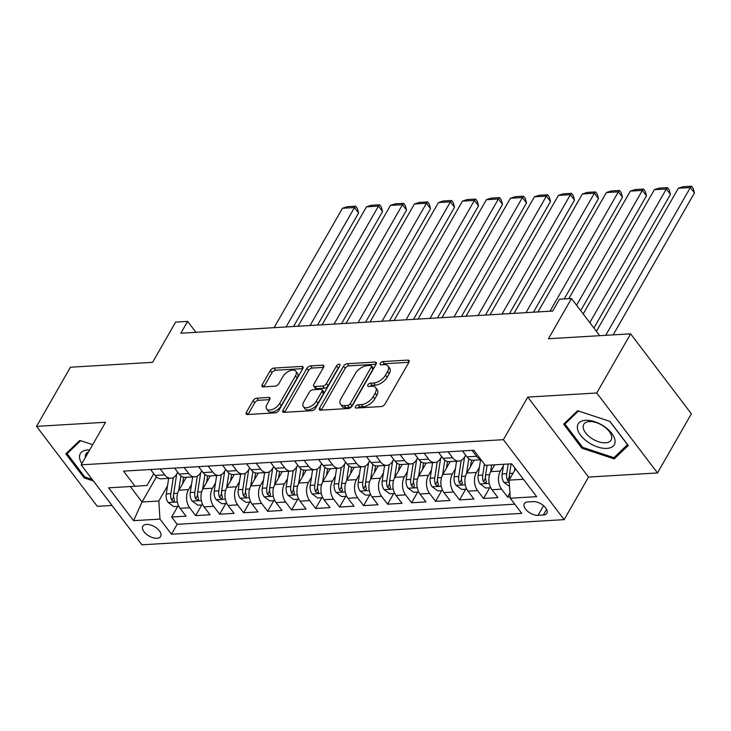 <?xml version="1.0" encoding="UTF-8"?>
<svg xmlns="http://www.w3.org/2000/svg" width="731" height="731" viewBox="0 0 731 731"><rect width="100%" height="100%" fill="white"/><g stroke="black" fill="none" stroke-linecap="round" stroke-linejoin="round"><path stroke-width="1.1" d="M355.54 406.509A2.202 1.179 -37.2 0 0 355.43 407.743A2.202 1.179 -37.2 0 0 356.253 408.035L381.28 406.546A3.152 1.681 -37.2 0 0 384.963 404.088L408.903 362.284A3.152 1.681 -37.2 0 0 409.049 360.52A3.152 1.681 -37.2 0 0 407.88 360.1L382.852 361.589A2.202 1.179 -37.2 0 0 380.275 363.316A2.202 1.179 -37.2 0 0 380.166 364.55A2.202 1.179 -37.2 0 0 380.997 364.842L384.232 364.65A10.079 5.373 -37.2 0 1 387.997 365.984A10.079 5.373 -37.2 0 1 387.512 371.631L385.52 375.113A10.079 5.373 -37.2 0 1 373.724 382.998L370.489 383.19A2.202 1.179 -37.2 0 0 367.903 384.917A2.202 1.179 -37.2 0 0 367.803 386.151A2.202 1.179 -37.2 0 0 368.625 386.443L371.86 386.251A10.079 5.373 -37.2 0 1 375.624 387.585A10.079 5.373 -37.2 0 1 375.14 393.232L373.148 396.714A10.079 5.373 -37.2 0 1 361.352 404.59L358.117 404.791A2.202 1.179 -37.2 0 0 355.54 406.509M156.982 538.263A10.261 5.409 -150.2 0 0 160.637 536.444A10.261 5.409 -150.2 0 0 157.22 528.614A10.261 5.409 -150.2 0 0 146.474 524.429A10.261 5.409 -150.2 0 0 142.819 526.247A10.261 5.409 -150.2 0 0 146.237 534.078A10.261 5.409 -150.2 0 0 156.982 538.263M256.773 398.157A3.152 1.681 -37.2 0 0 253.09 400.615L246.374 412.348A3.152 1.681 -37.2 0 0 246.219 414.111A3.152 1.681 -37.2 0 0 247.398 414.523L275.185 412.869A3.152 1.681 -37.2 0 0 278.876 410.411L302.817 368.607A3.152 1.681 -37.2 0 0 302.963 366.843A3.152 1.681 -37.2 0 0 301.784 366.423L273.997 368.077A3.152 1.681 -37.2 0 0 270.315 370.544L262.201 384.707A3.152 1.681 -37.2 0 0 262.054 386.471A3.152 1.681 -37.2 0 0 263.224 386.891L275.121 386.178A3.152 1.681 -37.2 0 0 278.803 383.72L282.824 376.693A8.425 4.487 -37.2 0 1 289.595 370.882A8.425 4.487 -37.2 0 1 295.836 371.22A8.425 4.487 -37.2 0 1 295.425 375.944L279.662 403.466A8.425 4.487 -37.2 0 1 272.901 409.269A8.425 4.487 -37.2 0 1 266.66 408.931A8.425 4.487 -37.2 0 1 267.071 404.216L269.693 399.629A3.152 1.681 -37.2 0 0 269.849 397.865A3.152 1.681 -37.2 0 0 268.67 397.445L256.773 398.157L258.418 400.314A3.152 1.681 -37.2 0 0 254.735 402.781L248.028 414.486M596.752 392.986L527.773 397.097L588.537 477.06L657.507 472.948L596.752 392.986L630.625 333.839L548.451 338.736L571.487 298.513L559.489 299.226L552.718 311.059L180.849 333.217L187.629 321.393L175.632 322.106L152.596 362.329L70.423 367.227L36.55 426.374L97.305 506.327L111.989 505.459M527.773 397.097L503.385 439.678L81.132 464.843L105.529 422.262L36.55 426.374M319.611 407.98A3.152 1.681 -37.2 0 0 319.465 409.744A3.152 1.681 -37.2 0 0 320.635 410.164L348.422 408.501A3.152 1.681 -37.2 0 0 352.114 406.043L376.054 364.239A3.152 1.681 -37.2 0 0 376.2 362.475A3.152 1.681 -37.2 0 0 375.021 362.055L347.234 363.718A3.152 1.681 -37.2 0 0 343.552 366.176L319.611 407.98L321.247 410.128M311.808 410.685L284.021 412.348A3.152 1.681 -37.2 0 1 282.842 411.928A3.152 1.681 -37.2 0 1 282.998 410.164L306.938 368.36A3.152 1.681 -37.2 0 1 310.62 365.893L322.508 365.189A3.152 1.681 -37.2 0 1 323.687 365.61A3.152 1.681 -37.2 0 1 323.531 367.373L313.827 384.323A3.152 1.681 -37.2 0 0 313.672 386.087A3.152 1.681 -37.2 0 0 314.851 386.507L322.736 386.032A3.152 1.681 -37.2 0 0 326.428 383.574L336.534 365.92A2.202 1.179 -37.2 0 1 338.307 364.404A2.202 1.179 -37.2 0 1 339.933 364.495A2.202 1.179 -37.2 0 1 339.833 365.728L315.49 408.227A3.152 1.681 -37.2 0 1 311.808 410.685M630.625 333.839L691.38 413.801L657.507 472.948M177.788 506.364L171.666 517.055L186.058 516.196L180.064 508.31L189.667 507.743A12.829 8.498 -93.4 0 1 188.516 489.633L191.513 484.397M201.783 504.929L195.661 515.629L210.053 514.77L204.059 506.885L213.653 506.309A12.829 8.498 -93.4 0 1 212.511 488.198L215.508 482.963M225.778 503.504L219.647 514.195L234.048 513.345L228.054 505.45L237.648 504.883A12.829 8.498 -93.4 0 1 236.497 486.773L239.503 481.537M249.764 502.069L243.642 512.769L258.034 511.91L252.04 504.024L261.643 503.449A12.829 8.498 -93.4 0 1 260.492 485.338L263.489 480.103M273.76 500.644L267.628 511.334L282.029 510.485L276.035 502.59L285.629 502.023A12.829 8.498 -93.4 0 1 284.478 483.913L287.484 478.677M297.745 499.209L291.623 509.909L306.015 509.05L300.021 501.164L309.624 500.589A12.829 8.498 -93.4 0 1 308.473 482.478L311.47 477.242M321.741 497.784L315.618 508.474L330.01 507.625L324.016 499.73L333.61 499.163A12.829 8.498 -93.4 0 1 332.468 481.053L335.465 475.817M345.736 496.349L339.604 507.049L354.005 506.19L348.011 498.304L357.605 497.729A12.829 8.498 -93.4 0 1 356.454 479.627L359.46 474.382M369.722 494.924L363.599 505.624L377.991 504.765L371.997 496.87L381.6 496.303A12.829 8.498 -93.4 0 1 380.449 478.193L383.446 472.957M393.717 493.498L387.585 504.189L401.986 503.33L395.992 495.444L405.586 494.869A12.829 8.498 -93.4 0 1 404.435 476.767L407.441 471.522M417.703 492.064L411.58 502.764L425.972 501.905L419.978 494.01L429.581 493.443A12.829 8.498 -93.4 0 1 428.43 475.333L431.427 470.097M441.698 490.638L435.575 501.329L449.967 500.47L443.973 492.584L453.567 492.009A12.829 8.498 -93.4 0 1 452.425 473.907L455.422 468.662M465.693 489.203L459.561 499.903L473.962 499.045L467.968 491.15L477.562 490.583A12.829 8.498 -93.4 0 1 476.411 472.473L479.417 467.237M489.679 487.778L483.557 498.469L497.948 497.61L491.954 489.724A12.829 8.498 -93.4 0 1 490.812 471.614L494.695 464.825M180.064 508.31A12.829 8.498 86.6 0 1 178.921 490.199L186.304 477.316M204.059 506.885A12.829 8.498 86.6 0 1 202.907 488.774L210.29 475.89M228.054 505.45A12.829 8.498 86.6 0 1 226.902 487.349L234.285 474.456M252.04 504.024A12.829 8.498 86.6 0 1 250.897 485.914L258.271 473.03M276.035 502.59A12.829 8.498 86.6 0 1 274.883 484.489L282.267 471.596M300.021 501.164A12.829 8.498 86.6 0 1 298.878 483.054L306.262 470.17M324.016 499.73A12.829 8.498 86.6 0 1 322.864 481.628L330.248 468.735M348.011 498.304A12.829 8.498 86.6 0 1 346.86 480.194L354.243 467.31M371.997 496.87A12.829 8.498 86.6 0 1 370.855 478.768L378.229 465.875M395.992 495.444A12.829 8.498 86.6 0 1 394.841 477.334L402.224 464.45M419.978 494.01A12.829 8.498 86.6 0 1 418.836 475.908L426.219 463.015M443.973 492.584A12.829 8.498 86.6 0 1 442.822 474.474L450.205 461.59M467.968 491.15A12.829 8.498 86.6 0 1 466.817 473.048L474.2 460.155M533.137 501.612L527.864 501.923A9.942 5.236 -150.2 0 0 524.319 503.686A9.942 5.236 -150.2 0 0 527.627 511.271A9.942 5.236 -150.2 0 0 538.043 515.328L543.316 515.008A9.942 5.236 -150.2 0 0 546.861 513.253A9.942 5.236 -150.2 0 0 543.553 505.669A9.942 5.236 -150.2 0 0 533.137 501.612M503.385 439.678L564.14 519.64L141.896 544.805L81.132 464.843M171.666 517.055L177.167 524.301L171.474 534.233L521.751 513.363L510.256 498.231L509.105 480.121L515.547 468.882M171.474 534.233L159.979 519.111L133.59 520.682L108.636 487.833L135.025 486.261L123.53 471.13L473.798 450.25L485.293 465.382L511.691 463.81L536.645 496.66L510.256 498.231M177.743 472.244L176.692 474.072A12.829 8.498 -93.4 0 1 170.89 478.238A12.829 8.498 -93.4 0 1 164.703 474.894L160.19 468.946M201.729 470.81L200.687 472.646A12.829 8.498 -93.4 0 1 194.875 476.804A12.829 8.498 -93.4 0 1 188.699 473.46L184.175 467.511M225.724 469.384L224.673 471.212A12.829 8.498 -93.4 0 1 218.871 475.378A12.829 8.498 -93.4 0 1 212.684 472.034L208.171 466.086M249.71 467.959L248.668 469.786A12.829 8.498 -93.4 0 1 242.866 473.944A12.829 8.498 -93.4 0 1 236.68 470.6L232.156 464.66M273.705 466.524L272.663 468.352A12.829 8.498 -93.4 0 1 266.852 472.518A12.829 8.498 -93.4 0 1 260.675 469.174L256.152 463.226M297.7 465.099L296.649 466.926A12.829 8.498 -93.4 0 1 290.847 471.084A12.829 8.498 -93.4 0 1 284.661 467.739L280.147 461.8M321.686 463.664L320.644 465.492A12.829 8.498 -93.4 0 1 314.833 469.658A12.829 8.498 -93.4 0 1 308.656 466.314L304.133 460.366M345.681 462.239L344.63 464.066A12.829 8.498 -93.4 0 1 338.828 468.224A12.829 8.498 -93.4 0 1 332.642 464.879L328.128 458.94M369.667 460.804L368.625 462.632A12.829 8.498 -93.4 0 1 362.823 466.798A12.829 8.498 -93.4 0 1 356.637 463.454L352.114 457.505M393.662 459.379L392.62 461.206A12.829 8.498 -93.4 0 1 386.809 465.364A12.829 8.498 -93.4 0 1 380.632 462.019L376.109 456.08M417.657 457.944L416.606 459.772A12.829 8.498 -93.4 0 1 410.804 463.938A12.829 8.498 -93.4 0 1 404.618 460.594L400.104 454.645M441.643 456.519L440.601 458.346A12.829 8.498 -93.4 0 1 434.79 462.504A12.829 8.498 -93.4 0 1 428.613 459.159L424.09 453.22M465.638 455.084L464.587 456.912A12.829 8.498 -93.4 0 1 458.785 461.078A12.829 8.498 -93.4 0 1 452.599 457.734L448.085 451.785M509.918 492.895L507.542 497.043L501.557 489.149A12.829 8.498 -93.4 0 1 500.406 471.047L503.403 465.802M481.016 459.753L473.176 460.219A12.829 8.498 -93.4 0 1 466.999 456.875L462.476 450.926M480.751 459.406A12.829 8.498 -93.4 0 1 476.594 456.299L472.071 450.36M150.586 469.521L155.109 475.461A12.829 8.498 86.6 0 0 161.295 478.805L170.89 478.238M174.581 468.087L179.095 474.035A12.829 8.498 86.6 0 0 185.281 477.38L194.875 476.804M198.576 466.661L203.09 472.601A12.829 8.498 86.6 0 0 209.276 475.945L218.871 475.378M222.562 465.227L227.085 471.175A12.829 8.498 86.6 0 0 233.262 474.52L242.866 473.944M246.557 463.801L251.071 469.741A12.829 8.498 86.6 0 0 257.257 473.085L266.852 472.518M270.543 462.367L275.066 468.315A12.829 8.498 86.6 0 0 281.252 471.659L290.847 471.084M294.538 460.941L299.052 466.881A12.829 8.498 86.6 0 0 305.238 470.225L314.833 469.658M318.533 459.507L323.047 465.455A12.829 8.498 86.6 0 0 329.233 468.799L338.828 468.224M342.519 458.081L347.042 464.021A12.829 8.498 86.6 0 0 353.219 467.365L362.823 466.798M366.514 456.647L371.028 462.595A12.829 8.498 86.6 0 0 377.214 465.939L386.809 465.364M390.5 455.221L395.023 461.16A12.829 8.498 86.6 0 0 401.209 464.505L410.804 463.938M414.495 453.787L419.009 459.735A12.829 8.498 86.6 0 0 425.195 463.079L434.79 462.504M438.49 452.361L443.004 458.31A12.829 8.498 86.6 0 0 449.19 461.645L458.785 461.078M483.557 498.469L477.562 490.583M459.561 499.903L453.567 492.009M435.575 501.329L429.581 493.443M411.58 502.764L405.586 494.869M387.585 504.189L381.6 496.303M363.599 505.624L357.605 497.729M339.604 507.049L333.61 499.163M315.618 508.474L309.624 500.589M291.623 509.909L285.629 502.023M267.628 511.334L261.643 503.449M243.642 512.769L237.648 504.883M219.647 514.195L213.653 506.309M195.661 515.629L189.667 507.743M177.167 524.301L514.779 504.18M507.542 497.043L510.174 496.888M156.416 476.895L142.042 501.996L158.837 501L167.527 485.823M509.105 480.121L523.433 479.271M588.537 477.06L564.14 519.64M195.935 332.322L187.629 321.393M599.731 335.675L571.487 298.513M130.292 486.535L142.042 501.996L133.59 520.682M153.748 473.67L147.013 485.439L135.025 486.261M158.837 501L159.979 519.111M577.645 410.74L563.638 424.163L581.94 448.24L614.241 458.904L628.24 445.481L609.946 421.403L577.645 410.74M92.7 444.658L79.816 440.409L65.817 453.832L84.12 477.91L93.394 480.971M616.151 455.559L614.241 458.904M582.534 447.208L581.94 448.24M84.714 476.877L84.12 477.91M357.761 407.953A2.202 1.179 -37.2 0 1 359.762 406.948L362.996 406.756A10.079 5.373 -37.2 0 0 374.793 398.879L373.148 396.714M375.624 387.585L377.269 389.742A10.079 5.373 -37.2 0 1 376.785 395.389L374.793 398.879M387.997 365.984L389.641 368.15A10.079 5.373 -37.2 0 1 389.157 373.797L387.156 377.278A10.079 5.373 -37.2 0 1 375.368 385.155L372.125 385.347A2.202 1.179 -37.2 0 0 370.124 386.352M408.894 362.302L384.497 363.755A2.202 1.179 -37.2 0 0 382.496 364.751M376.045 364.257L348.879 365.875A3.152 1.681 -37.2 0 0 345.196 368.342L321.265 410.128M347.7 405.413A2.202 1.179 -37.2 0 0 350.277 403.686L371.293 366.989A2.202 1.179 -37.2 0 0 371.394 365.756A2.202 1.179 -37.2 0 0 370.571 365.463L367.163 365.664A10.079 5.373 -37.2 0 0 355.367 373.55L341.002 398.633A10.079 5.373 -37.2 0 0 340.518 404.28A10.079 5.373 -37.2 0 0 344.283 405.614L347.7 405.413L349.336 407.569A2.202 1.179 -37.2 0 0 351.922 405.842L350.277 403.686M371.394 365.756L373.038 367.921A2.202 1.179 -37.2 0 1 372.929 369.155L351.922 405.842M340.518 404.28L342.163 406.436A10.079 5.373 -37.2 0 0 345.927 407.77L344.283 405.614M349.336 407.569L345.927 407.77M284.642 412.302L308.573 370.526L306.938 368.36M323.522 367.391L312.265 368.058A3.152 1.681 -37.2 0 0 308.573 370.526M313.672 386.087L315.317 388.252A3.152 1.681 -37.2 0 0 316.496 388.664L324.381 388.198A3.152 1.681 -37.2 0 0 328.064 385.73L338.179 368.086L336.534 365.92M339.038 367.108A2.202 1.179 -37.2 0 0 338.179 368.086M303.749 401.913A8.425 4.487 -37.2 0 0 303.347 406.637A8.425 4.487 -37.2 0 0 309.588 406.975A8.425 4.487 -37.2 0 0 316.349 401.164L321.905 391.469A3.152 1.681 -37.2 0 0 322.051 389.705A3.152 1.681 -37.2 0 0 320.882 389.285L312.987 389.76A3.152 1.681 -37.2 0 0 309.304 392.218L303.749 401.913M303.347 406.637L304.991 408.793A8.425 4.487 -37.2 0 0 311.223 409.132A8.425 4.487 -37.2 0 0 317.994 403.329L316.349 401.164M322.051 389.705L323.696 391.862A3.152 1.681 -37.2 0 1 323.55 393.625L317.994 403.329M269.684 399.647L258.418 400.314M266.66 408.931L268.304 411.096A8.425 4.487 -37.2 0 0 274.536 411.434A8.425 4.487 -37.2 0 0 281.307 405.623L279.662 403.466M295.836 371.22L297.471 373.386A8.425 4.487 -37.2 0 1 297.069 378.101L281.307 405.623M302.808 368.625L275.642 370.242A3.152 1.681 -37.2 0 0 271.959 372.7L263.854 386.854L262.201 384.707M613.163 334.88L694.45 192.947L690.347 187.538L605.707 335.319M514.551 470.618L514.944 468.087M509.507 486.471L503.988 482.405A8.498 5.629 -93.4 0 1 502.16 473.944L503.641 464.286M596.414 331.317L678.35 188.251L683.138 186.697L691.535 186.195L693.18 188.351L694.45 192.947M509.909 478.732A8.498 5.629 -93.4 0 1 509.598 473.496L511.079 463.847M508.191 464.021L506.711 473.67A8.498 5.629 86.6 0 0 507.478 480.221L509.205 481.647M507.478 480.221L509.425 476.813A4.331 2.869 -93.4 0 1 509.416 474.803L509.507 474.163M691.535 186.195L690.347 187.538L678.35 188.251M606.885 448.395A20.852 10.983 -150.2 0 0 611.801 433.419A20.852 10.983 -150.2 0 0 585.54 420.307A20.852 10.983 -150.2 0 0 580.615 435.283A20.852 10.983 -150.2 0 0 606.885 448.395M605.524 442.831A15.79 8.315 -150.2 0 0 611.143 440.035A15.79 8.315 -150.2 0 0 605.898 427.991A15.79 8.315 -150.2 0 0 589.369 421.559A15.79 8.315 -150.2 0 0 583.749 424.345A15.79 8.315 -150.2 0 0 588.994 436.389A15.79 8.315 -150.2 0 0 605.524 442.831M566.287 421.623L564.917 424.026L578.477 411.023M609.782 421.348L627.509 444.676L613.939 457.679L582.644 447.354L564.917 424.026M89.657 449.958A20.852 10.983 -150.2 0 0 79.551 457.798A20.852 10.983 -150.2 0 0 81.845 463.6M88.588 451.84A15.79 8.315 -150.2 0 0 85.929 454.015A15.79 8.315 -150.2 0 0 85.363 457.158A15.79 8.315 -150.2 0 0 85.39 457.414M92.252 479.472L84.823 477.023L67.097 453.686L80.657 440.692M68.467 451.292L67.097 453.686M593.91 328.027L670.455 194.373L666.352 188.973L589.807 322.627M490.556 472.08L491.643 465.007M490.702 487.714L485.676 488.016L479.993 483.831A8.498 5.629 -93.4 0 1 478.165 475.369L480.559 459.781M583.201 313.928L654.355 189.685L659.152 188.123L667.549 187.62L669.185 189.786L670.455 194.373M484.397 464.194L482.725 475.095A8.498 5.629 86.6 0 0 483.483 481.647L485.905 483.118L486.371 481.473A8.498 5.629 -93.4 0 1 485.603 474.931L487.084 465.272M483.483 481.647L485.439 478.248A4.331 2.869 -93.4 0 1 485.421 476.228L485.521 475.589M667.549 187.62L666.352 188.973L654.355 189.685M470.49 466.625L471.495 460.073M580.697 310.638L646.469 195.798L642.366 190.398L576.595 305.238M466.561 473.505L468.827 458.748M466.716 489.14L461.681 489.441L456.007 485.265A8.498 5.629 -93.4 0 1 454.17 476.804L456.564 461.206M568.764 298.677L630.369 191.111L635.157 189.548L643.554 189.055L645.199 191.211L646.469 195.798M461.206 460.384L458.73 476.53A8.498 5.629 86.6 0 0 459.497 483.081L461.91 484.543L462.376 482.908A8.498 5.629 -93.4 0 1 461.608 476.356L464.596 456.902M459.497 483.081L461.444 479.673A4.331 2.869 -93.4 0 1 461.435 477.654L461.526 477.023M643.554 189.055L642.366 190.398L630.369 191.111M446.504 468.059L447.509 461.499M564.222 298.942L622.474 197.233L618.371 191.833L549.995 311.223M442.575 474.94L444.841 460.183M442.721 490.574L437.695 490.876L432.012 486.691A8.498 5.629 -93.4 0 1 430.184 478.229L432.578 462.641M537.998 311.936L606.374 192.545L611.171 190.983L619.568 190.48L621.204 192.646L622.474 197.233M437.22 461.809L434.744 477.955A8.498 5.629 86.6 0 0 435.502 484.507L437.915 485.978L438.527 485.521L438.381 484.333A8.498 5.629 -93.4 0 1 437.622 477.791L440.601 458.337M435.502 484.507L437.458 481.108A4.331 2.869 -93.4 0 1 437.44 479.088L437.54 478.449M619.568 190.48L618.371 191.833L606.374 192.545M422.509 469.485L423.514 462.924M533.456 312.201L598.488 198.658L594.376 193.258L526 312.649M418.58 476.365L420.846 461.608M418.735 492L413.7 492.301L408.017 488.125A8.498 5.629 -93.4 0 1 406.189 479.664L408.583 464.066M514.012 313.361L582.388 193.971L587.176 192.408L595.573 191.915L597.218 194.071L598.488 198.658M413.225 463.244L410.749 479.39A8.498 5.629 86.6 0 0 411.516 485.941L413.929 487.403L414.395 485.768A8.498 5.629 -93.4 0 1 413.627 479.216L416.615 459.762M411.516 485.941L413.463 482.533A4.331 2.869 -93.4 0 1 413.444 480.514L413.545 479.883M595.573 191.915L594.376 193.258L582.388 193.971M398.514 470.919L399.528 464.359M509.47 313.636L574.493 200.093L570.39 194.693L502.014 314.083M394.594 477.8L396.851 463.043M394.74 493.434L389.714 493.736L384.031 489.551A8.498 5.629 -93.4 0 1 382.203 481.089L384.588 465.501M490.017 314.796L558.393 195.405L563.181 193.843L571.578 193.34L573.223 195.506L574.493 200.093M389.239 464.669L386.754 480.815A8.498 5.629 86.6 0 0 387.521 487.367L389.934 488.838L390.4 487.193A8.498 5.629 -93.4 0 1 389.641 480.651L392.62 461.197M387.521 487.367L389.468 483.968A4.331 2.869 -93.4 0 1 389.459 481.948L389.55 481.309M571.578 193.34L570.39 194.693L558.393 195.405M374.528 472.345L375.533 465.784M485.475 315.061L550.498 201.518L546.395 196.118L478.019 315.509M370.599 479.225L372.865 464.468M370.745 494.86L365.719 495.161L360.036 490.985A8.498 5.629 -93.4 0 1 358.208 482.524L360.602 466.926M466.022 316.221L534.398 196.831L539.195 195.268L547.592 194.775L549.228 196.931L550.498 201.518M365.244 466.104L362.768 482.25A8.498 5.629 86.6 0 0 363.526 488.801L365.948 490.263L366.414 488.628A8.498 5.629 -93.4 0 1 365.646 482.076L368.625 462.622M363.526 488.801L365.482 485.393A4.331 2.869 -93.4 0 1 365.463 483.374L365.564 482.743M547.592 194.775L546.395 196.118L534.398 196.831M350.533 473.779L351.538 467.219M461.48 316.496L526.512 202.953L522.409 197.553L454.033 316.943M346.604 480.66L348.87 465.903M346.759 496.294L341.724 496.596L336.05 492.411A8.498 5.629 -93.4 0 1 334.213 483.949L336.607 468.361M442.036 317.656L510.412 198.265L515.2 196.703L523.597 196.2L525.242 198.366L526.512 202.953M341.249 467.529L338.773 483.675A8.498 5.629 86.6 0 0 339.54 490.227L341.953 491.698L342.419 490.053A8.498 5.629 -93.4 0 1 341.651 483.511L344.639 464.057M339.54 490.227L341.487 486.828A4.331 2.869 -93.4 0 1 341.478 484.808L341.569 484.169M523.597 196.2L522.409 197.553L510.412 198.265M326.547 475.205L327.552 468.644M437.494 317.921L502.517 204.378L498.414 198.978L430.038 318.369M322.618 482.085L324.884 467.328M322.764 497.72L317.738 498.021L312.055 493.845A8.498 5.629 -93.4 0 1 310.227 485.384L312.621 469.786M418.041 319.081L486.417 199.691L491.214 198.128L499.611 197.635L501.247 199.791L502.517 204.378M317.263 468.964L314.787 485.11A8.498 5.629 86.6 0 0 315.545 491.661L317.958 493.123L318.57 492.667L318.424 491.488A8.498 5.629 -93.4 0 1 317.665 484.936L320.644 465.483M315.545 491.661L317.501 488.253A4.331 2.869 -93.4 0 1 317.482 486.234L317.583 485.603M499.611 197.635L498.414 198.978L486.417 199.691M302.552 476.639L303.557 470.079M413.499 319.356L478.531 205.813L474.419 200.413L406.043 319.794M298.623 483.52L300.889 468.763M298.778 499.154L293.743 499.456L288.06 495.271A8.498 5.629 -93.4 0 1 286.232 486.809L288.626 471.221M394.055 320.516L462.431 201.126L467.219 199.563L475.616 199.06L477.261 201.226L478.531 205.813M293.268 470.389L290.792 486.535A8.498 5.629 86.6 0 0 291.559 493.087L293.972 494.558L294.438 492.913A8.498 5.629 -93.4 0 1 293.67 486.371L296.658 466.917M291.559 493.087L293.506 489.679A4.331 2.869 -93.4 0 1 293.487 487.668L293.588 487.029M475.616 199.06L474.419 200.413L462.431 201.126M278.557 478.065L279.571 471.504M389.513 320.781L454.536 207.238L450.433 201.838L382.057 321.229M274.637 484.945L276.894 470.188M274.783 500.58L269.757 500.881L264.074 496.705A8.498 5.629 -93.4 0 1 262.246 488.244L264.631 472.646M370.06 321.942L438.436 202.551L443.224 200.988L451.621 200.495L453.266 202.651L454.536 207.238M269.282 471.824L266.797 487.97A8.498 5.629 86.6 0 0 267.564 494.522L269.977 495.983L270.443 494.348A8.498 5.629 -93.4 0 1 269.684 487.796L272.663 468.343M267.564 494.522L269.511 491.113A4.331 2.869 -93.4 0 1 269.501 489.094L269.593 488.463M451.621 200.495L450.433 201.838L438.436 202.551M254.571 479.499L255.576 472.939M365.518 322.216L430.541 208.673L426.438 203.264L358.062 322.654M250.642 486.38L252.908 471.623M250.788 502.014L245.762 502.307L240.079 498.131A8.498 5.629 -93.4 0 1 238.251 489.669L240.645 474.081M346.065 323.376L414.44 203.986L419.238 202.423L427.635 201.92L429.271 204.086L430.541 208.673M245.287 473.249L242.811 489.395A8.498 5.629 86.6 0 0 243.569 495.947L245.991 497.418L246.457 495.773A8.498 5.629 -93.4 0 1 245.689 489.222L248.668 469.777M243.569 495.947L245.525 492.539A4.331 2.869 -93.4 0 1 245.506 490.528L245.607 489.889M427.635 201.92L426.438 203.264L414.44 203.986M230.576 480.925L231.581 474.364M341.523 323.641L406.555 210.099L402.452 204.698L334.076 324.089M226.647 487.805L228.913 473.048M226.802 503.44L221.767 503.741L216.093 499.556A8.498 5.629 -93.4 0 1 214.256 491.095L216.65 475.506M322.079 324.802L390.455 205.411L395.243 203.848L403.64 203.346L405.285 205.512L406.555 210.099M221.292 474.684L218.816 490.83A8.498 5.629 86.6 0 0 219.583 497.372L221.996 498.844L222.462 497.208A8.498 5.629 -93.4 0 1 221.694 490.656L224.682 471.203M219.583 497.372L221.53 493.973A4.331 2.869 -93.4 0 1 221.52 491.954L221.612 491.323M403.64 203.346L402.452 204.698L390.455 205.411M206.59 482.359L207.595 475.799M317.537 325.076L382.56 211.533L378.457 206.124L310.081 325.514M202.661 489.24L204.927 474.474M202.807 504.874L197.781 505.167L192.098 500.991A8.498 5.629 -93.4 0 1 190.27 492.53L192.664 476.941M298.084 326.236L366.459 206.846L371.257 205.283L379.654 204.781L381.29 206.937L382.56 211.533M197.306 476.109L194.83 492.255A8.498 5.629 86.6 0 0 195.588 498.807L198 500.278L198.613 499.812L198.466 498.633A8.498 5.629 -93.4 0 1 197.708 492.082L200.687 472.637M195.588 498.807L197.544 495.399A4.331 2.869 -93.4 0 1 197.525 493.388L197.626 492.749M379.654 204.781L378.457 206.124L366.459 206.846M182.595 483.785L183.6 477.224M293.542 326.501L358.574 212.959L354.462 207.558L286.086 326.949M178.666 490.665L180.932 475.908M178.821 506.3L173.786 506.601L168.103 502.416A8.498 5.629 -93.4 0 1 166.275 493.955L168.669 478.366M274.098 327.662L342.474 208.271L347.262 206.709L355.659 206.206L357.304 208.372L358.574 212.959M173.311 477.535L170.835 493.69A8.498 5.629 86.6 0 0 171.602 500.232L174.015 501.704L174.481 500.068A8.498 5.629 -93.4 0 1 173.713 493.516L176.701 474.063M171.602 500.232L173.549 496.833A4.331 2.869 -93.4 0 1 173.53 494.814L173.631 494.183M355.659 206.206L354.462 207.558L342.474 208.271M178.921 490.199L188.516 489.633M202.907 488.774L212.511 488.198M226.902 487.349L236.497 486.773M250.897 485.914L260.492 485.338M274.883 484.489L284.478 483.913M298.878 483.054L308.473 482.478M322.864 481.628L332.468 481.053M346.86 480.194L356.454 479.627M370.855 478.768L380.449 478.193M394.841 477.334L404.435 476.767M418.836 475.908L428.43 475.333M442.822 474.474L452.425 473.907M466.817 473.048L476.411 472.473M490.812 471.614L500.406 471.047M466.999 456.875L476.594 456.299M155.109 475.461L164.703 474.894M179.095 474.035L188.699 473.46M203.09 472.601L212.684 472.034M227.085 471.175L236.68 470.6M251.071 469.741L260.675 469.174M275.066 468.315L284.661 467.739M299.052 466.881L308.656 466.314M323.047 465.455L332.642 464.879M347.042 464.021L356.637 463.454M371.028 462.595L380.632 462.019M395.023 461.16L404.618 460.594M419.009 459.735L428.613 459.159M443.004 458.31L452.599 457.734M491.954 489.724L501.557 489.149M546.587 509.315L543.316 515.008M543.562 505.678L538.043 515.328M362.996 406.756L361.352 404.59M376.785 395.389L375.14 393.232M372.125 385.347L370.489 383.19M375.368 385.155L373.724 382.998M387.156 377.278L385.52 375.113M389.157 373.797L387.512 371.631M384.497 363.755L382.852 361.589M409.141 361.763L407.88 360.1M359.762 406.948L358.117 404.791M345.196 368.342L343.552 366.176M348.879 365.875L347.234 363.718M376.291 363.718L375.021 362.055M372.929 369.155L371.293 366.989M284.624 412.311L282.998 410.164M312.265 368.058L310.62 365.893M323.778 366.852L322.508 365.189M316.496 388.664L314.851 386.507M324.381 388.198L322.736 386.032M328.064 385.73L326.428 383.574M323.55 393.625L321.905 391.469M269.931 399.108L268.67 397.445M297.069 378.101L295.425 375.944M271.959 372.7L270.315 370.544M275.642 370.242L273.997 368.077M303.054 368.086L301.784 366.423M248.001 414.486L246.374 412.348M254.735 402.781L253.09 400.615M504.125 482.506L509.242 482.204M509.598 473.496L513.016 473.295M502.16 473.944L506.711 473.67M480.139 483.94L489.231 483.392M485.603 474.931L489.532 474.693M478.165 475.369L482.725 475.095M456.144 485.366L465.245 484.827M465.135 455.952L466.25 455.888M461.608 476.356L465.537 476.128M454.17 476.804L458.73 476.53M432.149 486.8L441.25 486.252M441.149 457.387L442.255 457.323M437.622 477.791L441.542 477.553M430.184 478.229L434.744 477.955M408.163 488.226L417.264 487.687M417.154 458.812L418.26 458.748M413.627 479.216L417.556 478.988M406.189 479.664L410.749 479.39M384.168 489.66L393.269 489.112M393.168 460.247L394.274 460.183M389.641 480.651L393.561 480.413M382.203 481.089L386.754 480.815M360.182 491.086L369.274 490.547M369.173 461.672L370.279 461.608M365.646 482.076L369.575 481.839M358.208 482.524L362.768 482.25M336.187 492.52L345.288 491.972M345.178 463.107L346.293 463.034M341.651 483.511L345.58 483.273M334.213 483.949L338.773 483.675M312.192 493.946L321.293 493.407M321.192 464.532L322.298 464.468M317.665 484.936L321.585 484.699M310.227 485.384L314.787 485.11M288.206 495.38L297.307 494.832M297.197 465.967L298.303 465.894M293.67 486.371L297.599 486.133M286.232 486.809L290.792 486.535M264.211 496.806L273.312 496.267M273.211 467.392L274.317 467.328M269.684 487.796L273.604 487.559M262.246 488.244L266.797 487.97M240.225 498.24L249.317 497.692M249.216 468.827L250.322 468.754M245.689 489.222L249.618 488.993M238.251 489.669L242.811 489.395M216.23 499.666L225.331 499.127M225.221 470.252L226.336 470.188M221.694 490.656L225.623 490.419M214.256 491.095L218.816 490.83M192.235 501.1L201.336 500.552M201.235 471.687L202.341 471.614M197.708 492.082L201.628 491.853M190.27 492.53L194.83 492.255M168.249 502.526L177.35 501.987M177.24 473.112L178.346 473.048M173.713 493.516L177.642 493.279M166.275 493.955L170.835 493.69"/></g></svg>
